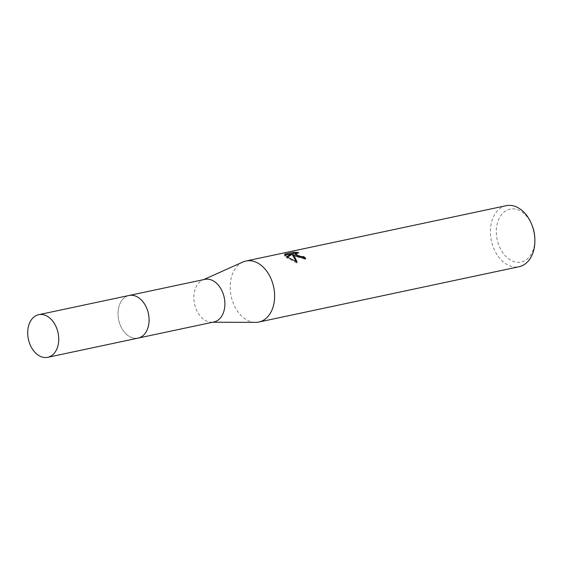 <?xml version="1.0" encoding="UTF-8"?>
<svg xmlns="http://www.w3.org/2000/svg" width="563" height="563" viewBox="0 0 563 563"><rect width="100%" height="100%" fill="white"/><g stroke="black" fill="none" stroke-linecap="round" stroke-linejoin="round"><path stroke-width="0.42" stroke-dasharray="2.81 2.11" d="M138.076 297.348A21.781 15.187 -102 0 0 129.026 295.491A21.781 15.187 -102 0 0 118.026 313.605A21.781 15.187 -102 0 0 129.033 336.238A21.781 15.187 -102 0 0 138.083 338.103A21.781 15.187 -102 0 0 145.641 332.656A21.781 15.187 -102 0 0 138.146 297.391A21.781 15.187 -102 0 0 138.076 297.348A21.788 15.187 -102 0 0 118.687 307.532A21.788 15.187 -102 0 0 129.018 336.245A21.788 15.187 -102 0 0 145.641 332.656A21.788 15.187 -102 0 0 138.139 297.391A21.788 15.187 -102 0 0 138.076 297.348M204.841 279.375A21.781 15.187 -102 0 0 202.673 280.085A21.781 15.187 -102 0 0 193.883 299.087A21.781 15.187 -102 0 0 204.848 320.122A21.781 15.187 -102 0 0 211.632 322.219A21.781 15.187 -102 0 0 213.898 321.98M242.801 262.041A31.19 21.746 -102 0 0 230.211 289.255A31.19 21.746 -102 0 0 245.904 319.376A31.19 21.746 -102 0 0 255.623 322.374M506.172 205.692A31.19 21.746 -102 0 0 490.422 231.632A31.19 21.746 -102 0 0 506.172 264.047A31.19 21.746 -102 0 0 519.142 266.707M532.19 225.608A27.031 18.846 -102 0 0 521.19 211.449A27.031 18.846 -102 0 0 497.136 224.088A27.031 18.846 -102 0 0 509.958 259.712A27.031 18.846 -102 0 0 534.808 237.931M295.153 254.413L296.56 253.624L298.503 253.42L298.721 252.477M298.503 253.42L295.554 253.181M292.676 255.342L305.561 259.473A30.149 21.021 -102 0 0 304.731 258.656M305.561 259.473L305.786 258.516M287.264 257.122L286.426 257.622L296.877 263.012L296.448 261.816M284.639 255.046L284.73 256.144L291.718 254.659M284.723 256.144L284.948 255.194M286.426 257.622L286.637 256.693M296.877 263.012L297.102 262.041M129.018 295.484A21.788 15.194 -102 0 0 118.687 307.532A21.788 15.194 -102 0 0 122.565 329.608A21.788 15.194 -102 0 0 138.076 338.11L138.533 338.004M129.026 295.491L129.476 295.392M202.673 280.085L203.729 279.607M284.688 254.392L284.463 255.356M211.632 322.219L212.786 322.219"/><path stroke-width="0.84" d="M138.533 338.004L213.898 321.98A21.781 15.187 -102 0 0 224.897 303.872A21.781 15.187 -102 0 0 213.891 281.233A21.781 15.187 -102 0 0 204.841 279.375L129.476 295.392M212.786 322.219L255.623 322.374A31.19 21.746 -102 0 0 258.867 322.043A31.19 21.746 -102 0 0 274.617 296.103A31.19 21.746 -102 0 0 258.86 263.688A31.19 21.746 -102 0 0 245.897 261.028A31.19 21.746 -102 0 0 242.801 262.041L203.729 279.607M295.315 255.94L292.894 254.406L294.28 256.158L297.102 262.041L286.644 256.693L291.937 253.709L284.948 255.194L284.864 254.075L293.492 252.238L298.721 252.477L296.778 252.674L295.371 253.477L297.63 255.447L301.74 256.651L303.675 256.594A31.19 21.746 78 0 1 305.786 258.516L295.315 255.94M258.867 322.043L519.142 266.707A31.19 21.746 -102 0 0 534.85 238.916A31.19 21.746 -102 0 0 531.824 224.693A31.19 21.746 -102 0 0 519.135 208.359A31.19 21.746 -102 0 0 506.172 205.692L245.897 261.028M304.731 258.656A30.149 21.021 -102 0 0 303.457 257.53L301.522 257.587L295.153 254.413L295.371 253.477M303.457 257.53L303.675 256.594M284.702 254.743L284.857 254.075M295.554 253.181L284.822 255.004M293.26 253.209L293.492 252.238M296.448 261.816L292.676 255.342L292.894 254.406M291.937 253.709L291.718 254.659L287.264 257.122M534.85 238.916L534.808 237.931A27.031 18.846 -102 0 0 532.19 225.608L531.824 224.693M58.066 345.26A21.781 15.187 -102 0 0 54.196 323.197A21.781 15.187 -102 0 0 38.685 314.696A21.781 15.187 -102 0 0 28.361 326.737A21.781 15.187 -102 0 0 32.239 348.807A21.781 15.187 -102 0 0 47.742 357.308A21.781 15.187 -102 0 0 58.066 345.26M47.742 357.308L138.076 338.11A21.788 15.194 -102 0 0 148.407 326.061A21.788 15.194 -102 0 0 144.529 303.985A21.788 15.194 -102 0 0 129.018 295.484L38.685 314.696"/></g></svg>
